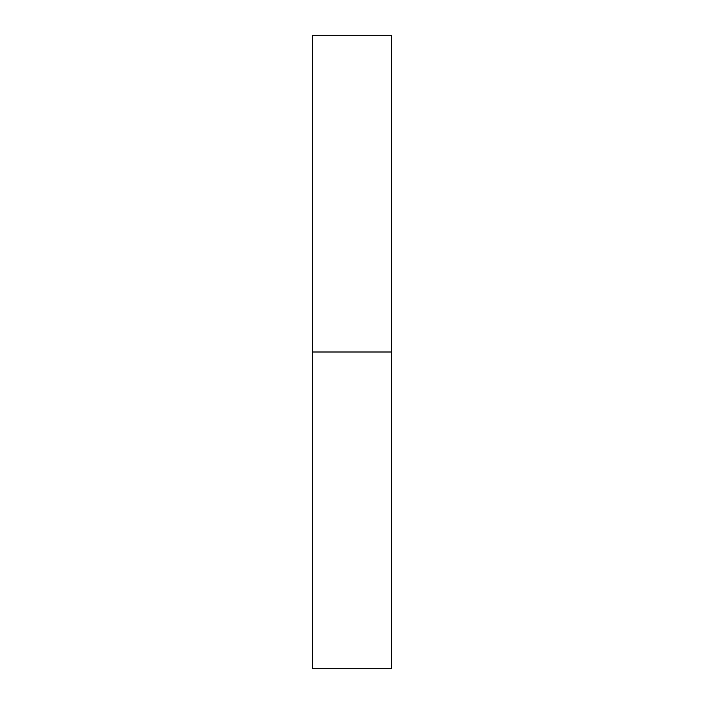 <?xml version="1.0" encoding="UTF-8"?>
<svg xmlns="http://www.w3.org/2000/svg" width="704" height="704" viewBox="0 0 704 704"><rect width="100%" height="100%" fill="white"/><g stroke="black" fill="none" stroke-linecap="round" stroke-linejoin="round"><path stroke-width="1.06" d="M312.4 352L391.6 352L391.6 35.2L312.4 35.2L312.4 668.8L391.6 668.8L391.6 352L312.4 352"/></g></svg>
